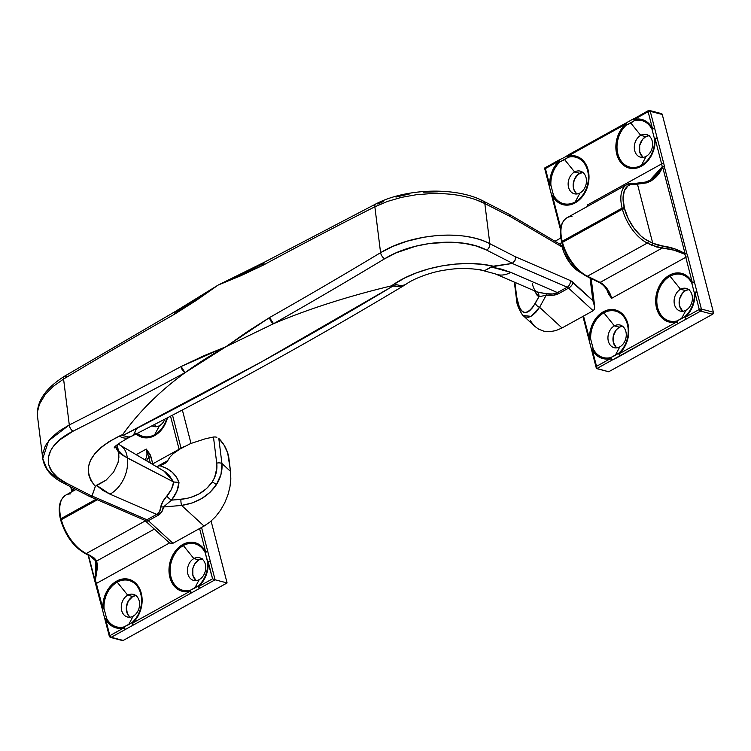 <?xml version="1.0" encoding="UTF-8"?>
<svg xmlns="http://www.w3.org/2000/svg" width="751" height="751" viewBox="0 0 751 751"><rect width="100%" height="100%" fill="white"/><g stroke="black" fill="none" stroke-linecap="round" stroke-linejoin="round"><path stroke-width="1.13" d="M104.924 619.181A1.558 0.845 -6.1 0 1 106.539 618.204L105.074 618.796L105.318 619.697A1.558 0.591 -14.5 0 1 104.971 619.444A1.558 0.591 -14.5 0 1 105.506 618.796L106.539 618.204A1.558 0.76 153.2 0 0 105.506 618.796A25.121 19.216 -75.3 0 0 123.924 627.864A1.558 0.929 -104.4 0 1 124.14 626.869A1.558 0.526 67 0 0 124.403 628.315A1.558 0.526 67 0 0 125.257 629.516L133.725 624.832A1.558 1.051 -126.6 0 1 132.392 623.893A1.558 1.051 -126.6 0 1 132.242 622.391L128.59 624.71L133.143 616.177A11.716 8.965 -75.3 0 0 139.188 600.838A11.716 8.965 -75.3 0 0 127.717 595.186L132.739 596.51L127.717 595.186A11.716 8.965 104.7 0 1 133.396 594.351A11.716 8.965 104.7 0 1 139.592 604.33A11.716 8.965 104.7 0 1 133.143 616.177A11.716 8.965 104.7 0 1 127.463 617.012A11.716 8.965 104.7 0 1 121.268 607.033A11.716 8.965 104.7 0 1 127.717 595.186L117.212 582.166A24.013 18.371 104.7 0 1 139.968 591.366A24.013 18.371 104.7 0 1 132.242 622.391L124.14 626.869L123.924 627.864L125.257 629.516A1.558 0.817 -119 0 1 123.924 627.864L109.871 635.646L105.506 618.796L108.895 623.602L113.326 626.86L118.47 628.315L123.924 627.864L109.871 635.646L105.506 618.796A1.558 0.591 165.5 0 0 104.971 619.444L109.327 636.285A1.558 0.591 -14.5 0 1 109.871 635.646A1.558 0.817 61 0 0 111.204 637.299L191.402 592.914A1.558 0.817 -119 0 1 190.069 591.262A1.558 0.929 -104.4 0 1 190.294 590.267A24.013 18.371 104.7 0 1 170.458 574.496A24.013 18.371 104.7 0 1 183.357 545.564A1.558 0.817 -119 0 1 182.812 544.494A25.121 19.216 -75.3 0 0 169.322 574.768A25.121 19.216 -75.3 0 0 190.069 591.262L132.392 623.18A1.558 0.817 61 0 0 133.725 624.832L215.096 579.8L212.589 578.796L198.536 586.578A1.558 0.817 61 0 0 199.869 588.23L215.096 579.8L227.093 582.945L123.202 640.443L111.204 637.299L125.257 629.516L124.14 626.869A24.013 18.371 104.7 0 1 106.539 618.204L104.032 608.507A24.013 18.371 104.7 0 1 117.212 582.166A1.558 0.817 -119 0 1 116.668 581.105A25.121 19.216 -75.3 0 0 102.887 608.648L104.032 608.507A24.013 18.371 104.7 0 1 117.212 582.166L127.717 595.186A11.716 8.965 -75.3 0 0 121.671 610.525A11.716 8.965 -75.3 0 0 133.143 616.177L128.59 624.71L124.14 626.869A24.013 18.371 104.7 0 1 106.539 618.204L104.032 608.507L102.408 609.465L104.032 608.507L102.887 608.648L96.372 583.461L169.632 542.917L96.372 583.461A15.621 8.12 61 0 0 95.358 580.373L97.527 566.939L96.729 560.988L94.363 558.106L86.243 553.562L145.337 520.865L86.243 553.562A1.558 1.07 116 0 1 85.37 553.637A1.558 1.07 116 0 1 84.891 552.877L77.55 547.798L70.622 540.091M152.049 425.77A11.716 8.965 -75.3 0 0 159.494 425.667L154.678 434.679A24.013 18.371 104.7 0 1 137.273 433.365A24.013 18.371 104.7 0 0 154.678 434.679L159.494 425.667A11.716 8.965 104.7 0 1 153.805 426.502A11.716 8.965 104.7 0 1 152.049 425.77M156.03 426.352L154.443 424.54A11.716 8.965 -75.3 0 0 156.452 426.681M136.297 595.449L132.739 596.51A11.716 8.965 -75.3 0 0 126.412 606.658A11.716 8.965 -75.3 0 0 130.101 617.191M202.451 558.847L198.893 559.899L193.861 558.584A11.716 8.965 104.7 0 1 199.55 557.749A11.716 8.965 104.7 0 1 205.746 567.728A11.716 8.965 104.7 0 1 199.287 579.575A11.716 8.965 104.7 0 1 193.608 580.41A11.716 8.965 104.7 0 1 187.412 570.431A11.716 8.965 104.7 0 1 193.861 558.584A11.716 8.965 -75.3 0 0 187.825 573.924A11.716 8.965 -75.3 0 0 199.287 579.575L194.734 588.108L190.294 590.267A24.013 18.371 104.7 0 1 170.458 574.496A24.013 18.371 104.7 0 1 183.357 545.564L193.861 558.584L198.893 559.899A11.716 8.965 -75.3 0 0 192.556 570.047A11.716 8.965 -75.3 0 0 196.246 580.579M72.03 490.985A1.558 0.591 -14.5 0 1 71.683 490.732A1.558 0.591 -14.5 0 1 72.227 490.084L71.476 487.202L72.227 490.084L74.574 488.779L72.227 490.084A1.558 0.591 165.5 0 0 71.683 490.722L70.66 486.779M121.897 640.171L111.204 637.299A1.558 1.192 104.7 0 1 110.444 637.411L122.441 640.547A1.558 1.192 -75.3 0 0 123.202 640.443L227.093 582.945L211.097 521.091L227.093 582.945L215.096 579.8L207.745 551.412L205.145 552.548A24.013 18.371 104.7 0 0 183.357 545.564A1.558 0.817 61 0 1 182.812 544.494A25.121 19.216 -75.3 0 1 205.614 551.807L205.145 552.548A1.558 0.76 -26.8 0 1 205.614 551.807L199.588 528.535L205.614 551.807A1.558 0.591 -14.5 0 1 207.745 551.412L201.55 527.446L207.745 551.412L205.145 552.548L207.661 562.246A24.013 18.371 104.7 0 1 198.386 585.789L194.734 588.108L199.287 579.575A11.716 8.965 -75.3 0 0 205.333 564.236A11.716 8.965 -75.3 0 0 193.861 558.584L183.357 545.564A24.013 18.371 104.7 0 1 205.145 552.548L212.589 578.796L198.536 586.578L202.826 581.631L206.018 575.557L207.867 568.826L208.234 561.945L212.589 578.796L215.096 579.8L207.745 551.412A1.558 0.591 165.5 0 0 205.614 551.807L203.718 548.746L198.724 544.24L192.603 542.278L186.032 543.076L179.508 546.747L173.913 553.168L171.791 557.129L169.294 565.869L169.322 574.768L171.895 582.635L176.654 588.455L182.991 591.469L190.069 591.262L132.392 623.18L137.79 616.487L141.179 608.094L141.967 603.607L141.61 594.773L138.747 587.104L136.475 584.034L130.646 579.903L127.266 578.983L120.16 579.594L113.617 583.161L110.81 585.78L106.248 592.455L103.507 600.368L102.887 608.648L96.372 583.461A1.558 0.591 165.5 0 0 95.828 584.1A1.558 0.591 -14.5 0 1 96.372 583.461A15.621 8.12 61 0 0 95.358 580.373L94.776 580.889L102.343 609.296A1.558 0.591 -14.5 0 1 102.887 608.648A1.558 0.591 165.5 0 0 102.343 609.296A1.558 0.591 165.5 0 0 102.418 609.408L102.418 609.408M170.533 416.185L179.095 449.276L170.533 416.185M181.057 448.187L172.514 415.153L181.057 448.187M136.138 433.947L139.677 436.35L144.567 437.786L149.759 437.476L154.894 435.458L159.597 431.863L163.54 426.943L167.473 417.781A25.121 19.216 -75.3 0 1 134.983 432.82M152.782 463.836L150.097 454.458L146.295 449.089L136.128 454.721L146.295 449.089A15.621 8.12 -119 0 1 144.755 459.79A15.621 8.12 -119 0 0 146.295 449.089L150.923 456.646L152.782 463.836M182.362 409.999L190.998 443.4L182.362 409.999M135.781 595.496A11.716 8.965 -75.3 0 0 132.739 596.51L128.337 600.969L126.328 607.456L127.398 613.802L129.688 616.862M201.935 558.885A11.716 8.965 -75.3 0 0 198.893 559.899L194.481 564.358L192.819 568.591L192.847 575.238L195.833 580.251M164.91 419.114A11.716 8.965 104.7 0 1 159.494 425.667A11.716 8.965 -75.3 0 0 164.91 419.114M166.816 418.119A24.013 18.371 104.7 0 1 154.678 434.679A24.013 18.371 104.7 0 0 166.816 418.119M60.831 519.561L61.019 518.631L61.3 519.711L97.33 499.781L61.3 519.711A33.851 17.602 61 0 0 86.243 553.562A33.851 17.602 -119 0 1 61.3 519.711L60.765 520.246L64.915 530.657M59.62 510.173L59.911 514.707M146.37 460.738L148.782 457.04L150.341 463.076L148.782 457.04A1.558 0.591 165.5 0 0 150.923 456.646L148.782 457.04L146.295 449.089L148.782 457.04A17.179 8.937 61 0 1 146.37 460.738M96.072 499.237L61.019 518.631L96.072 499.237M154.321 529.117L96.729 560.988L154.321 529.117M96.729 560.988A1.558 1.324 151.8 0 1 95.18 560.406A1.558 1.324 -28.2 0 0 96.729 560.988L90.674 555.721L86.243 553.562A1.558 1.07 -64 0 1 85.37 553.637C73.833 547.066 65.628 535.97 60.765 520.359L60.484 519.288C57.724 507.441 59.507 499.368 65.853 495.078A33.851 17.602 61 0 0 61.019 518.631A33.851 17.602 -119 0 1 65.684 495.172A33.851 17.602 -119 0 1 70.801 493.876M85.37 553.637L89.81 555.796A1.558 1.07 -64 0 0 90.674 555.721A1.558 1.07 116 0 1 89.81 555.796L95.17 560.387A1.558 1.324 151.8 0 1 95.067 560.115A1.558 1.324 -28.2 0 0 95.18 560.406L96.137 563.898L96.288 568.817L94.936 580.279L88.44 555.13L94.936 580.279L97.47 564.17M72.518 491.389A15.621 8.12 61 0 0 72.227 490.084A15.621 8.12 61 0 1 72.518 491.389M109.327 636.285L110.444 637.411A1.558 1.192 104.7 0 1 109.674 636.548L111.204 637.299L109.871 635.646L109.674 636.548M210.374 561.56A1.558 0.591 165.5 0 0 208.234 561.945A1.558 0.591 -14.5 0 1 210.374 561.56L208.722 561.438L207.661 562.246A1.558 0.845 -6.1 0 1 208.722 561.438A1.558 0.845 -6.1 0 1 210.374 561.56M110.444 637.411L111.204 637.299M95.283 560.565L95.79 562.077L94.936 580.279A1.558 0.591 165.5 0 0 94.72 580.701A1.558 0.591 165.5 0 0 94.786 580.814L94.936 580.279A1.558 0.591 -14.5 0 0 94.72 580.701L88.055 554.942M61.103 520.603L61.019 518.631M208.234 561.945L207.661 562.246A24.013 18.371 104.7 0 1 198.386 585.789A1.558 0.657 48.2 0 0 198.536 586.578A25.121 19.216 -75.3 0 0 208.234 561.945M198.386 585.789A1.558 1.051 53.4 0 0 198.546 587.282A1.558 1.051 53.4 0 0 199.869 588.23A1.558 0.817 -119 0 1 198.536 586.578L198.386 585.789L190.294 590.267A1.558 0.526 67 0 0 190.547 591.704A1.558 0.526 67 0 0 191.402 592.914L199.869 588.23A1.558 1.051 -126.6 0 1 198.546 587.282A1.558 1.051 -126.6 0 1 198.386 585.789M191.402 592.914L190.294 590.267L190.069 591.262L191.402 592.914M132.223 622.729L133.725 624.832L132.223 622.729M105.074 618.796L104.943 619.284M116.668 581.105A1.558 0.817 61 0 0 117.212 582.166A24.013 18.371 104.7 0 1 139.968 591.366A24.013 18.371 104.7 0 1 132.242 622.391A1.558 0.657 48.2 0 0 132.392 623.18A25.121 19.216 -75.3 0 0 140.475 590.727A25.121 19.216 -75.3 0 0 116.668 581.105M104.971 619.444L102.343 609.296M648.798 135.659A11.716 8.965 -75.3 0 0 645.757 136.673L640.734 135.358A11.716 8.965 104.7 0 1 646.414 134.513A11.716 8.965 104.7 0 1 652.61 144.492A11.716 8.965 104.7 0 1 646.16 156.339L641.354 165.351A24.013 18.371 104.7 0 1 618.589 156.152A24.013 18.371 104.7 0 1 626.325 125.126L634.417 120.648L634.069 119.503L648.122 111.73A1.558 0.817 -119 0 1 648.338 110.613L634.679 118.358A1.558 0.817 61 0 0 634.285 118.395A1.558 0.817 61 0 0 634.069 119.503L648.122 111.73L652.478 128.571L649.099 123.774L644.668 120.517L639.523 119.052L634.069 119.503L634.679 118.358L634.417 120.648A24.013 18.371 104.7 0 1 652.018 129.313L654.525 139.019A24.013 18.371 104.7 0 1 641.354 165.351A1.558 0.817 61 0 0 641.326 166.262A25.121 19.216 -75.3 0 0 655.107 138.719L654.525 139.019A24.013 18.371 104.7 0 1 641.354 165.351L646.16 156.339A11.716 8.965 -75.3 0 0 652.206 141A11.716 8.965 -75.3 0 0 640.734 135.358L630.784 123.014L634.417 120.648A24.013 18.371 104.7 0 1 652.018 129.313L654.525 139.019A1.558 0.845 -6.1 0 1 655.595 138.212A1.558 0.845 -6.1 0 1 657.247 138.325L650.263 111.336A1.558 0.591 165.5 0 0 648.122 111.73L652.478 128.571A1.558 0.591 -14.5 0 1 654.619 128.186L650.263 111.336L662.26 114.481L713.403 312.219L701.406 309.074L687.907 256.889A1.558 0.591 165.5 0 0 685.766 257.283L692.281 282.479A1.558 0.591 -14.5 0 1 694.422 282.085L687.907 256.889A17.179 8.937 61 0 0 686.789 253.491L664.372 166.788A17.179 8.937 61 0 0 663.762 163.521L657.247 138.325A1.558 0.591 165.5 0 0 655.107 138.719L661.622 163.915L587.545 204.91L587.376 206.459L587.545 204.91L661.622 163.915A15.621 8.12 -119 0 1 662.175 166.882L657.134 174.392L649.559 180.512M582.654 172.27A11.716 8.965 -75.3 0 0 579.612 173.274L574.59 171.96A11.716 8.965 104.7 0 1 580.27 171.125A11.716 8.965 104.7 0 1 586.465 181.104A11.716 8.965 104.7 0 1 580.016 192.951L575.2 201.953A24.013 18.371 104.7 0 1 553.412 194.978L550.905 185.272A24.013 18.371 104.7 0 1 560.171 161.728L568.272 157.25A24.013 18.371 104.7 0 1 588.099 173.021A24.013 18.371 104.7 0 1 575.2 201.953A1.558 0.817 61 0 0 575.172 202.873A25.121 19.216 -75.3 0 0 588.671 172.608A25.121 19.216 -75.3 0 0 567.925 156.114A1.558 0.929 75.6 0 0 568.272 157.25A24.013 18.371 104.7 0 1 588.099 173.021A24.013 18.371 104.7 0 1 575.2 201.953L580.016 192.951A11.716 8.965 -75.3 0 0 586.052 177.611A11.716 8.965 -75.3 0 0 574.59 171.96L564.63 159.625L568.272 157.25A1.558 1.051 -126.6 0 1 567.916 155.147M685.963 310.247A11.716 8.965 -75.3 0 0 692.009 294.908A11.716 8.965 -75.3 0 0 680.537 289.257L670.033 276.237A24.013 18.371 104.7 0 1 691.821 283.221L694.328 292.918A24.013 18.371 104.7 0 1 685.062 316.462L681.41 318.781L685.963 310.247A11.716 8.965 104.7 0 1 680.284 311.083A11.716 8.965 104.7 0 1 674.088 301.104A11.716 8.965 104.7 0 1 680.537 289.257A11.716 8.965 104.7 0 1 686.217 288.422A11.716 8.965 104.7 0 1 692.413 298.4A11.716 8.965 104.7 0 1 685.963 310.247L681.41 318.781L676.961 320.94A24.013 18.371 104.7 0 1 657.134 305.169A24.013 18.371 104.7 0 1 670.033 276.237L680.537 289.257L685.56 290.571L680.537 289.257A11.716 8.965 -75.3 0 0 674.492 304.596A11.716 8.965 -75.3 0 0 685.963 310.247M688.601 289.567A11.716 8.965 -75.3 0 0 685.56 290.571L682.415 293.228L679.486 299.264L679.524 305.91L682.509 310.923M619.819 346.849A11.716 8.965 -75.3 0 0 625.855 331.51A11.716 8.965 -75.3 0 0 614.393 325.868L603.879 312.838A24.013 18.371 104.7 0 1 626.644 322.048A24.013 18.371 104.7 0 1 618.908 353.064L615.257 355.383L619.819 346.849A11.716 8.965 104.7 0 1 614.13 347.694A11.716 8.965 104.7 0 1 607.934 337.715A11.716 8.965 104.7 0 1 614.393 325.868A11.716 8.965 104.7 0 1 620.073 325.023A11.716 8.965 104.7 0 1 626.268 335.002A11.716 8.965 104.7 0 1 619.819 346.849L615.257 355.383L610.816 357.551A24.013 18.371 104.7 0 1 593.215 348.877L590.708 339.18A24.013 18.371 104.7 0 1 603.879 312.838L614.393 325.868L619.415 327.183L614.393 325.868A11.716 8.965 -75.3 0 0 608.348 341.198A11.716 8.965 -75.3 0 0 619.819 346.849M622.457 326.169A11.716 8.965 -75.3 0 0 619.415 327.183L616.271 329.83L613.342 335.875L613.37 342.522L616.355 347.535M544.888 168.308L545.404 168.571L559.457 160.798A1.558 0.817 -119 0 1 559.673 159.681A1.558 0.817 61 0 0 559.457 160.798L555.167 165.736L551.966 171.81L550.117 178.541L549.76 185.422L545.404 168.571L559.457 160.798A25.121 19.216 -75.3 0 0 549.76 185.422L544.907 168.318M544.588 168.036L559.673 159.681A1.558 0.817 61 0 1 559.767 159.644A1.558 0.526 67 0 0 560.171 161.728A1.558 0.657 -131.8 0 1 559.457 160.798L560.171 161.728A1.558 0.526 -113 0 1 559.814 159.616L559.673 159.681M551.797 195.945A1.558 0.845 -6.1 0 1 553.412 194.978A1.558 0.76 153.2 0 0 552.379 195.57A1.558 0.591 165.5 0 0 551.844 196.218A1.558 0.591 -14.5 0 1 552.379 195.57L560.744 227.891L552.379 195.57L556.594 201.174L562.227 204.45L568.667 205.042L571.952 204.291L578.477 200.62L584.081 194.199L587.751 185.966L588.7 181.498L588.671 172.608L586.099 164.732L583.959 161.512L578.317 157.025L571.492 155.598L567.925 156.114L625.602 124.187A1.558 0.817 -119 0 1 625.818 123.08L568.141 154.997A1.558 0.817 61 0 0 567.925 156.114L625.602 124.187L620.204 130.89L618.223 134.936L616.027 143.76L616.383 152.594L619.246 160.263L621.518 163.343L624.241 165.774L630.718 168.384L637.824 167.773L644.377 164.216L649.662 158.461L653.361 151.054L654.487 146.999L655.107 138.719L661.622 163.915A1.558 0.591 -14.5 0 1 663.762 163.521L654.619 128.186A1.558 0.591 165.5 0 0 652.478 128.571A25.121 19.216 -75.3 0 0 634.069 119.503A1.558 0.929 75.6 0 0 634.417 120.648A1.558 1.051 -126.6 0 1 634.069 118.545M568.535 154.969A1.558 0.817 61 0 0 568.141 154.997L568.272 157.25L567.925 156.114L568.535 154.969M596.303 367.117L592.182 349.468A1.558 0.591 165.5 0 0 591.647 350.116A1.558 0.591 -14.5 0 1 592.182 349.468L595.562 354.275L600.002 357.532L605.146 358.987L610.591 358.537L596.538 366.319L592.182 349.468A25.121 19.216 -75.3 0 0 610.591 358.537L596.538 366.319L596.256 367.84L596.303 367.117M596.397 368.365L608.704 371.754L596.707 368.619L596.256 367.84M591.647 350.116L591.6 349.891A1.558 0.845 -6.1 0 1 593.215 348.877L590.708 339.18L589.563 339.321L583.536 316.058L589.563 339.321L590.708 339.18A24.013 18.371 104.7 0 1 603.879 312.838A24.013 18.371 104.7 0 1 626.644 322.048A24.013 18.371 104.7 0 1 618.908 353.064L610.816 357.551L610.591 358.537L611.934 360.189L616.58 357.945L678.078 323.587A1.558 0.817 -119 0 1 676.745 321.935L619.059 353.852A1.558 0.817 61 0 0 620.392 355.505L700.599 311.121A1.558 0.817 -119 0 1 699.265 309.468L685.212 317.251A1.558 0.817 61 0 0 686.545 318.903L700.599 311.121L712.596 314.265L608.704 371.754L712.596 314.265A1.558 1.192 -75.3 0 0 713.403 312.219L712.596 314.265L700.599 311.121L701.406 309.074A1.558 1.192 104.7 0 1 700.599 311.121L699.265 309.468L685.212 317.251L689.502 312.303L692.694 306.23L694.544 299.499L694.91 292.627L699.265 309.468A1.558 0.591 -14.5 0 1 701.406 309.074L699.265 309.468L694.91 292.627A1.558 0.591 -14.5 0 1 697.05 292.233A1.558 0.591 165.5 0 0 694.91 292.627L694.328 292.918L694.91 292.627A25.121 19.216 -75.3 0 1 685.212 317.251L685.062 316.462A1.558 0.657 48.2 0 0 685.212 317.251A1.558 0.817 -119 0 0 686.545 318.903A1.558 1.051 -126.6 0 1 685.212 317.955A1.558 1.051 -126.6 0 1 685.062 316.462A1.558 1.051 53.4 0 0 685.212 317.955A1.558 1.051 53.4 0 0 686.545 318.903L678.078 323.587L676.961 320.94A24.013 18.371 104.7 0 1 657.134 305.169A24.013 18.371 104.7 0 1 670.033 276.237A24.013 18.371 104.7 0 1 691.821 283.221L694.328 292.918A1.558 0.845 -6.1 0 1 695.398 292.111A1.558 0.845 -6.1 0 1 697.05 292.233L695.398 292.111L694.328 292.918A24.013 18.371 104.7 0 1 685.062 316.462L676.961 320.94A1.558 0.526 67 0 0 677.224 322.376A1.558 0.526 67 0 0 678.078 323.587L676.745 321.935L619.059 353.852L623.18 349.168L627.423 340.297L628.69 333.763L628.005 324.179L625.874 318.584L620.542 312.36L615.933 310.088L608.226 309.891L600.669 313.524L594.454 320.424L590.539 329.501L589.563 339.321A1.558 0.591 165.5 0 0 589.019 339.968A1.558 0.591 -14.5 0 1 589.563 339.321A25.121 19.216 -75.3 0 1 604.78 311.055A25.121 19.216 -75.3 0 1 627.432 322.217A25.121 19.216 -75.3 0 1 619.059 353.852L620.392 355.505A1.558 1.051 -126.6 0 1 619.068 354.566A1.558 1.051 -126.6 0 1 618.908 353.064A1.558 0.657 48.2 0 0 619.059 353.852L620.392 355.505L611.934 360.189A1.558 0.817 -119 0 1 610.591 358.537A1.558 0.929 -104.4 0 1 610.816 357.551A1.558 0.526 67 0 0 611.07 358.987A1.558 0.526 67 0 0 611.934 360.189L610.816 357.551A24.013 18.371 104.7 0 1 593.215 348.877A1.558 0.76 153.2 0 0 592.182 349.468L593.215 348.877L591.75 349.468L591.985 350.37A1.558 0.591 -14.5 0 1 591.647 350.116L596.303 368.121M589.084 340.081L589.084 340.081A1.558 0.591 165.5 0 1 589.019 339.968L582.926 316.396M607.418 290.477A1.558 0.591 -14.5 0 1 607.071 290.721L609.023 294.852L611.689 298.278L685.766 257.283L692.281 282.479L689.08 277.861L684.912 274.641L680.068 273.045L672.276 273.899L667.282 276.575L662.842 280.743L659.284 286.093L656.121 295.528L655.679 302.09L656.609 308.351L660.439 316.199L664.335 319.879L669.01 321.991L676.745 321.935A1.558 0.929 -104.4 0 1 676.961 320.94L676.745 321.935A25.121 19.216 -75.3 0 1 656.149 306.324A25.121 19.216 -75.3 0 1 668.08 276.021A25.121 19.216 -75.3 0 1 692.281 282.479L691.821 283.221L694.422 282.085L691.821 283.221A1.558 0.76 -26.8 0 1 692.281 282.479A1.558 0.591 165.5 0 1 694.422 282.085L701.406 309.074L713.403 312.219L662.26 114.481A1.558 1.192 -75.3 0 0 661.49 113.617L649.493 110.472A1.558 1.192 104.7 0 1 650.263 111.336L662.26 114.481L661.659 113.673M596.707 368.619L611.934 360.189L596.707 368.619M689.118 289.52L685.56 290.571A11.716 8.965 -75.3 0 0 679.233 300.729A11.716 8.965 -75.3 0 0 682.922 311.252M622.973 326.122L619.415 327.183A11.716 8.965 -75.3 0 0 613.079 337.33A11.716 8.965 -75.3 0 0 616.778 347.863M649.315 135.612L645.757 136.673L642.621 139.32L639.683 145.365L639.721 152.012L642.706 157.025M583.17 172.223L577.96 174.42L574.215 179.78L573.21 186.473L574.271 190.566L576.552 193.627M549.563 186.323L550.905 185.272A24.013 18.371 104.7 0 1 560.171 161.728L564.63 159.625L574.59 171.96A11.716 8.965 -75.3 0 0 568.545 187.299A11.716 8.965 -75.3 0 0 580.016 192.951A11.716 8.965 104.7 0 1 574.337 193.786A11.716 8.965 104.7 0 1 568.132 183.807A11.716 8.965 104.7 0 1 574.59 171.96L579.612 173.274A11.716 8.965 -75.3 0 0 573.276 183.432A11.716 8.965 -75.3 0 0 576.975 193.955M634.22 118.442L625.968 123.004L625.602 124.187L626.325 125.126L626.212 123.042A1.558 0.526 67 0 0 625.94 123.023A1.558 0.526 67 0 0 626.325 125.126L630.784 123.014L640.734 135.358A11.716 8.965 -75.3 0 0 634.698 150.688A11.716 8.965 -75.3 0 0 646.16 156.339A11.716 8.965 104.7 0 1 640.481 157.184A11.716 8.965 104.7 0 1 634.285 147.205A11.716 8.965 104.7 0 1 640.734 135.358L645.757 136.673A11.716 8.965 -75.3 0 0 639.43 146.821A11.716 8.965 -75.3 0 0 643.119 157.353M561.654 241.935C558.885 230.088 560.678 222.024 567.014 217.734A33.851 17.602 61 0 0 562.189 241.287L622.11 208.121L622.391 209.21L562.471 242.366A33.851 17.602 61 0 0 587.404 276.218L647.334 243.052L656.581 246.976L662.26 248.018L600.115 282.404L587.404 276.218L647.334 243.052A33.851 17.602 -119 0 1 622.391 209.21L622.11 208.121L562.189 241.287L562.471 242.366L622.391 209.21L624.522 208.787L623.039 198.367L624.344 190.773L627.996 185.835L630.587 184.558L637.468 184.164L652.75 243.24L644.64 238.912L640.969 236.002L634.041 228.285L628.334 218.851L624.259 207.745A32.284 16.794 -119 0 1 633.591 184.145L646.367 182.915L651.427 180.738L657.989 174.823L662.645 166.985L685.072 253.697L674.52 248.816L657.303 244.957L652.75 243.24L637.468 184.164L646.367 182.915C653.764 180.447 659.19 175.143 662.645 166.985L662.175 166.882A1.558 0.835 -6.2 0 1 664.372 166.788A17.179 8.937 61 0 0 663.762 163.521A1.558 0.591 165.5 0 0 661.622 163.915A15.621 8.12 -119 0 1 662.175 166.882L649.775 180.4L645.635 182.089M562.001 242.207L562.189 241.287A33.851 17.602 -119 0 1 566.855 217.828A33.851 17.602 -119 0 1 571.971 216.532M562.274 243.258L562.471 242.366L561.926 242.892L563.907 248.29L568.742 258.175L575.144 266.877L578.721 270.454M600.988 283.061L603.194 284.911M626.766 184.662A33.851 17.602 61 0 0 622.11 208.121A33.851 17.602 -119 0 1 626.935 184.568A33.851 17.602 -119 0 1 631.891 183.366A1.558 1.277 90.3 0 1 633.591 184.145A1.558 1.277 -89.7 0 0 632.445 183.225L636.313 183.244A1.558 1.277 90.3 0 1 637.468 184.164A1.558 1.277 -89.7 0 0 636.313 183.244A1.558 1.277 90.3 0 0 635.778 183.385M561.654 241.944L561.926 243.005C566.798 258.626 575.003 269.712 586.54 276.293A1.558 1.07 -64 0 0 587.404 276.218A1.558 1.07 116 0 1 586.54 276.293L599.251 282.479C602.706 284.244 605.804 287.558 608.554 292.411L611.689 298.278L607.071 290.721L607.259 289.82L611.689 298.278A15.621 8.12 61 0 0 600.115 282.404A1.558 1.07 116 0 1 599.251 282.479A1.558 1.07 -64 0 0 600.115 282.404L662.26 248.018L674.079 250.205L684.752 254.195A15.621 8.12 -119 0 1 685.766 257.283L611.689 298.278A15.621 8.12 61 0 0 600.115 282.404L587.404 276.218A33.851 17.602 -119 0 1 562.471 242.366L562.189 241.287M587.836 206.206A15.621 8.12 61 0 0 587.545 204.91L587.629 206.328L587.545 204.91A15.621 8.12 61 0 1 587.836 206.206M586.54 276.293A1.558 1.07 116 0 1 586.052 275.533M648.733 110.585L648.122 111.73L650.263 111.336L648.733 110.585A1.558 1.192 104.7 0 1 649.493 110.472L648.338 110.613L649.493 110.472M549.281 186.182L549.281 186.182A1.558 0.591 165.5 0 1 549.216 186.07A1.558 0.591 -14.5 0 1 549.76 185.422A1.558 0.591 165.5 0 0 549.216 186.07L544.559 168.064M645.24 182.193A1.558 0.789 77.8 0 1 645.447 182.08A1.558 0.789 77.8 0 1 646.367 182.915A1.558 0.789 -102.2 0 0 645.447 182.08A1.558 0.789 -102.2 0 0 645.24 182.193M687.907 256.889A17.179 8.937 61 0 0 686.789 253.491L684.752 254.195A15.621 8.12 -119 0 1 685.766 257.283A1.558 0.591 -14.5 0 1 687.907 256.889M662.26 248.018C670.53 248.816 678.022 250.872 684.752 254.195A1.558 0.713 -53.1 0 1 685.072 253.697C678.472 249.698 671.009 247.126 662.682 245.99A1.558 0.601 96.3 0 1 662.26 248.018A1.558 0.601 -83.7 0 0 662.682 245.99L652.75 243.24A1.558 1.07 116 0 1 651.765 245.22L662.26 248.018M622.11 208.121L624.259 207.745L622.11 208.121M647.334 243.052L651.765 245.22A1.558 1.07 -64 0 0 652.75 243.24L648.31 241.08A1.558 1.07 116 0 1 647.334 243.052A1.558 1.07 -64 0 0 648.31 241.08A32.284 16.794 -119 0 1 624.522 208.787L622.391 209.21A33.851 17.602 61 0 0 647.334 243.052M662.175 166.882L662.645 166.985A1.558 0.591 -14.5 0 1 664.372 166.788L662.175 166.882M662.645 166.985L685.072 253.697A1.558 0.591 -14.5 0 1 686.789 253.491L664.372 166.788A1.558 0.591 165.5 0 0 662.645 166.985M686.789 253.491A1.558 0.591 165.5 0 0 685.072 253.697A1.558 0.713 126.9 0 0 684.752 254.195L686.789 253.491M591.75 349.468L591.619 349.957M590.708 339.18L589.075 340.137L590.708 339.18M550.295 185.319L550.905 185.272L550.295 185.319M551.947 195.57L553.412 194.978A24.013 18.371 104.7 0 0 575.2 201.953A1.558 0.817 -119 0 0 575.172 202.873A25.121 19.216 -75.3 0 1 552.379 195.57L553.412 194.978L550.905 185.272L549.216 186.07M551.816 196.058L552.182 196.471A1.558 0.591 -14.5 0 1 551.844 196.218L560.509 229.722M652.018 129.313A1.558 0.76 -26.8 0 1 652.478 128.571L652.018 129.313L654.619 128.186L652.018 129.313M641.326 166.262A1.558 0.817 -119 0 1 641.354 165.351A24.013 18.371 104.7 0 1 618.589 156.152A24.013 18.371 104.7 0 1 626.325 125.126A1.558 0.657 -131.8 0 1 625.602 124.187A25.121 19.216 -75.3 0 0 617.519 156.64A25.121 19.216 -75.3 0 0 641.326 166.262M654.863 138.541L654.525 139.019L655.107 138.719A1.558 0.591 -14.5 0 1 657.247 138.325L654.863 138.541M190.557 443.578L205.605 438.687L213.472 437.035L216.72 463.123C217.49 469.769 215.978 476.059 212.204 481.992A5.21 1.596 33 0 1 216.391 484.724C220.71 477.946 222.559 470.868 221.921 463.489A5.21 2.713 172.9 0 0 216.72 463.123L216.879 467.986L214.598 477.533L212.204 481.992L206.572 488.582L199.175 493.867L190.454 497.519L185.75 498.664L171.491 500.147L176.785 491.454L178.991 482.377L176.278 476.847L172.063 472.097L166.534 468.342L159.963 465.761L166.806 461.996L169.895 457.115L173.378 453.538L178.09 450.009L190.557 443.578L205.605 438.687L213.472 437.035L216.72 463.123A5.21 2.713 -7.1 0 1 221.921 463.489L218.804 438.453L224.051 445.08L227.694 452.956L230.519 471.393L228.877 458.148A19.789 10.289 -119 0 0 218.804 438.453L221.921 463.489L221.019 474.332L216.391 484.724L210.027 492.309L201.766 498.523L192.096 502.982L181.592 505.423L204.056 526.066L210.036 521.983L215.612 516.622L220.559 510.182L224.699 502.917L227.863 495.097L229.937 487.033L230.839 479.035L230.519 471.393L221.921 463.489L230.519 471.393L230.839 479.035L229.937 487.033L227.863 495.097L224.699 502.917L220.559 510.182L215.612 516.622L210.036 521.983L204.056 526.066L172.927 543.292L204.056 526.066L181.592 505.423C196.856 503.086 208.459 496.186 216.391 484.724A5.21 1.596 -147 0 0 212.204 481.992C205.239 492.008 194.809 497.791 180.916 499.331A5.21 1.267 85 0 0 181.592 505.423A5.21 1.267 -95 0 1 180.916 499.331L171.491 500.147A5.21 1.305 39.2 0 1 166.806 496.111L171.481 489.239L173.65 481.992L124.291 456.242L118.714 452.431L115.213 446.704L118.714 452.431L118.883 457.378L118.714 452.431L127.257 457.932A28.632 20.277 113.4 0 1 110.003 494.177L156.677 514.369L146.952 519.758L92.054 495.998L95.311 486.432L96.513 485.277L102.38 490.103L110.003 494.177A28.632 20.277 -66.6 0 0 127.257 457.932A28.632 18.371 -59.6 0 0 120.376 445.465A28.632 18.371 120.4 0 1 127.257 457.932L173.65 481.992L168.703 474.66L164.985 471.712L118.104 444.001M536.909 291.886L546.259 293.735C551.093 294.401 554.82 294.017 557.458 292.58L510.774 272.378L501.593 269.177L491.098 266.924L512.285 263.441L567.183 287.192L557.458 292.58L510.774 272.378A28.632 20.277 113.4 0 1 495.191 273.852L537.81 292.27L546.259 293.735L552.68 293.951L557.458 292.58A5.21 2.704 -119 0 1 558.847 293.528L568.582 288.14L593.159 310.736L562.03 327.962L593.159 310.736L594.332 309.299L594.679 306.868L592.858 300.578L570.309 280.536L515.599 256.861L489.821 243.69L484.827 203.559L510.605 216.729L562.161 247.023L564.048 252.693L570.234 263.423L574.139 267.816L580.786 272.613A24.99 12.992 -119 0 1 562.161 247.023A5.21 2.009 165.8 0 0 563.241 247.182A5.21 2.009 -14.2 0 1 562.161 247.023L560.828 244.723M152.19 464.165L182.024 447.652L173.378 453.538L169.895 457.115L167.764 460.616L157.344 466.38L167.764 460.616L165.089 463.376L159.963 465.761L156.208 466.521L159.963 465.761C169.726 468.69 176.072 474.228 178.991 482.377L173.65 481.992L164.018 471.112M590.042 278.001L592.858 300.578L573.107 282.423A10.411 5.417 61 0 0 570.309 280.536L515.599 256.861L489.821 243.69L484.827 203.559C478.199 200.151 470.173 197.551 460.738 195.748C452.271 194.077 442.499 193.354 431.393 193.57L416.176 194.744L401.278 197.41L387.347 201.475L374.862 206.797L380.579 252.683A5248.655 3549.066 117.1 0 1 269.543 317.57L247.605 331.52L225.92 346.727L203.493 355.936L181.122 366.507A5248.655 3549.066 117.1 0 1 69.289 424.953L63.582 379.058A5248.655 3549.066 117.1 0 1 174.607 314.181L196.555 300.222L218.241 285.023L240.667 275.814L263.038 265.244A5248.655 3549.066 117.1 0 1 374.862 206.797L380.579 252.683L392.942 246.366L406.742 241.296L423.667 237.25L436.622 235.57C447.643 234.744 457.368 235.007 465.789 236.377C475.186 237.842 483.193 240.282 489.821 243.69C463.189 229.233 411.041 233.721 380.579 252.683A5248.655 3549.066 117.1 0 1 269.543 317.57L225.92 346.727L273.552 323.7C308.145 309.074 347.375 296.476 391.271 285.896L393.533 285.727L261.254 362.01L122.723 435.599L122.789 434.472C138.869 411.867 159.625 391.262 185.037 372.684L225.92 346.727L273.552 323.7C308.145 309.074 347.375 296.476 391.271 285.896L404.761 277.964L416.336 272.923L428.849 268.858L441.982 265.882L455.35 264.08L468.605 263.526L481.372 264.23L493.285 266.192L512.567 263.357L486.686 250.121L476.322 245.999L464.24 243.315L451.013 242.179L429.957 243.418L415.894 246.159L396.228 252.815L384.69 258.748A5253.865 3552.587 117.1 0 1 273.552 323.7L269.543 317.57A5.21 2.675 60.4 0 0 273.552 323.7A5253.865 3552.587 -62.9 0 0 384.69 258.748A5.21 2.6 -121 0 1 380.579 252.683A5.21 2.6 59 0 0 384.69 258.748C413.144 240.968 461.771 236.612 486.686 250.121A5.21 3.52 -62.9 0 0 489.821 243.69A5.21 3.52 117.1 0 1 486.686 250.121L512.567 263.357L514.979 260.522L515.599 256.861L514.979 260.522L512.285 263.441L567.183 287.192A5.21 2.704 -119 0 1 568.582 288.14L558.847 293.528C555.749 295.227 551.534 295.772 546.23 295.152L553.365 295.209L558.847 293.528A5.21 2.704 61 0 0 557.458 292.58L567.183 287.192A5.21 3.689 -66.6 0 0 570.309 280.536A5.21 3.689 113.4 0 1 567.183 287.192A5.21 2.704 -119 0 1 568.582 288.14A5.21 2.403 -47.4 0 0 573.107 282.423A5.21 2.403 132.6 0 1 568.582 288.14L593.159 310.736L594.332 309.299L594.604 305.901L592.858 300.578L590.042 278.001M263.094 263.704L218.241 285.023L177.433 311.543A5.21 2.675 -119.6 0 0 175.443 311.402L174.607 314.181L218.241 285.023L263.038 265.244L264.587 262.23M530.394 320.761L534.074 325.643M534.825 326.366L538.655 329.173L543.949 331.219L549.76 331.698L555.871 330.6L562.03 327.962L539.575 307.319L546.23 295.152L538.861 296.842L532.487 307.732L529.511 310.876L526.611 312.463L523.898 312.435L521.457 310.792L519.41 307.591L516.735 297.086L514.904 282.385L516.735 297.086A5.21 2.713 172.9 0 0 516.369 298.335A5.21 2.713 -7.1 0 1 516.735 297.086C520.124 315.148 526.348 317.166 535.407 303.16A5.21 3.52 28.7 0 0 539.575 307.319L535.895 312.247L532.234 315.589L528.723 317.222L525.493 317.072L522.668 315.157M534.599 290.909L537.087 295.246L538.861 296.842L535.407 303.16A5.21 3.52 -151.3 0 0 539.575 307.319L546.23 295.152L538.861 296.842L534.599 290.909M178.991 482.377C178.55 488.554 176.044 494.477 171.491 500.147L163.418 507C162.939 510.821 161.155 513.59 158.076 515.317L148.351 520.696A5.21 2.403 132.6 0 1 145.459 520.969L168.947 542.466L171.115 543.508L172.927 543.292L148.351 520.696L158.076 515.317L161.718 511.947L163.418 507L181.592 505.423L163.418 507A5.21 3.614 6.9 0 0 160.686 507.113L162.836 501.621L166.806 496.111C170.749 491.652 173.03 486.948 173.65 481.992L178.409 482.499M423.583 192.181L437.786 191.815M395.937 197.072L409.408 193.965M42.788 453.491L45.332 445.775L50.739 438.302L58.841 431.252L69.289 424.953L63.582 379.058A5248.655 3549.066 117.1 0 1 174.607 314.181A5.21 2.675 -119.6 0 1 175.443 311.402L218.241 285.023L263.976 262.409A5.21 2.741 61.6 0 0 263.038 265.244A5248.655 3549.066 117.1 0 1 374.862 206.797A5.21 2.816 -116.8 0 1 375.913 203.906A5.21 2.816 -116.8 0 1 377.884 204.047L383.517 201.446M109.383 441.419L122.789 434.472C138.869 411.867 159.625 391.262 185.037 372.684A5253.865 3552.587 117.1 0 1 73.1 431.187L59.263 440.227L52.908 447.023L50.702 450.534L48.308 457.697L48.712 464.747L51.885 471.478L57.724 477.598L66.032 482.912L91.922 496.139L95.311 486.432L90.777 480.387L88.43 473.9L88.327 467.188L90.467 460.391L94.786 453.726L101.15 447.343L109.383 441.419M63.328 483.034L89.322 496.317L144.117 520.021A5.21 3.689 -66.6 0 0 146.952 519.758A5.21 3.689 113.4 0 1 144.108 520.021L145.459 520.969A5.21 2.403 -47.4 0 0 148.351 520.696A5.21 2.704 61 0 0 146.952 519.758L92.054 495.998L89.097 496.204L91.922 496.139L66.032 482.912C39.653 470.117 43.201 445.681 73.1 431.187A5.21 2.816 -116.8 0 1 69.289 424.953A5.21 2.816 63.2 0 0 73.1 431.187A5253.865 3552.587 -62.9 0 0 185.037 372.684A5.21 2.741 -118.4 0 1 181.122 366.507L185.037 372.684C197.288 363.7 210.918 355.045 225.92 346.727L181.122 366.507A5248.655 3549.066 117.1 0 1 69.289 424.953L48.618 440.762L42.76 458.579C44.478 468.849 51.34 477.007 63.328 483.034A5.21 3.52 -62.9 0 0 66.032 482.912A5.21 3.52 117.1 0 1 63.328 483.034A5.21 3.52 117.1 0 1 61.807 480.556C55.123 477.157 50.073 473.074 46.646 468.286L42.751 458.561L37.597 417.096L37.559 411.492L39.465 404.104L45.276 394.406L53.255 386.343L63.582 379.058A5.21 2.6 -121 0 1 64.304 376.354A5.21 2.6 59 0 0 63.582 379.058M118.47 450.525L124.291 456.242L118.47 450.525L117.025 444.911L118.47 450.525L115.682 446.188L118.47 450.525M560.762 243.136L561.823 242.601L560.762 243.136A5.21 2.704 -119 0 1 560.415 244.394A5.21 2.704 61 0 0 560.762 243.136L559.476 243.84L560.762 243.136M216.861 437.27L215.19 436.941L216.861 437.27M213.472 437.035L215.19 436.941L213.472 437.035M182.024 447.652L183.892 446.657M514.351 282.151L516.369 298.325C516.228 302.653 518.237 308.163 522.396 314.876L534.881 326.422L538.655 329.173L543.949 331.219L549.76 331.698L555.871 330.6L562.03 327.962L539.575 307.319L531.041 316.331L523.053 315.551M518.669 306.38L518.34 304.812M495.134 273.833A28.632 20.277 -66.6 0 0 510.774 272.378L491.098 266.924L485.287 270.285L482.377 270.398L479.814 269.478M404.245 285.361L406.31 284.019C414.167 278.424 430.051 272.697 441.579 270.651C450.328 269.149 457.237 268.436 462.287 268.52C470.079 268.511 476.641 269.102 481.992 270.322L485.287 270.285L493.285 266.192C462.907 258.926 419.818 266.868 394.453 283.831A28.632 15.377 56.9 0 0 406.375 283.981A28.632 15.377 -123.1 0 1 394.453 283.831L391.271 285.896L400.443 286.732L405.24 284.61L400.443 286.732L393.533 285.727C307.422 337.49 217.152 387.441 122.723 435.599L128.872 437.016L131.603 436.256C226.549 387.845 317.344 337.593 403.991 285.521M136.306 429.065L133.622 434.735L131.387 436.369L128.872 437.016L122.723 435.599L122.789 434.472L119.259 436.124A28.632 14.344 65 0 0 129.181 437.392A28.632 14.344 -115 0 1 119.259 436.124C88.965 451.717 80.986 468.493 95.311 486.432L106.088 480.133L113.636 472.116L118.067 462.419L118.883 457.378L118.067 462.419L113.636 472.116L106.088 480.133L96.513 485.277L110.003 494.177L156.677 514.369L159.634 511.459L160.686 507.113C161.465 503.461 163.502 499.8 166.806 496.111A5.21 1.305 -140.8 0 0 171.491 500.147L163.418 507A5.21 3.614 -173.1 0 0 160.686 507.113C160.62 510.492 159.287 512.914 156.677 514.369A5.21 2.704 -119 0 1 158.076 515.317A5.21 2.704 61 0 0 156.677 514.369L146.952 519.758A5.21 2.704 61 0 1 148.351 520.696L172.927 543.292L171.087 543.499M532.29 283.521C533.21 287.624 534.571 290.308 536.374 291.595M536.993 291.942A5.21 4.75 -56.8 0 1 538.861 296.842A5.21 4.75 123.2 0 0 536.993 291.942M546.259 293.735L546.23 295.152L546.259 293.735M263.976 262.409L375.932 203.896A5.21 2.816 63.2 0 0 374.862 206.797M476.575 199.991L484.827 203.559A5.21 3.52 -62.9 0 0 483.306 201.071A5.21 3.52 117.1 0 1 484.827 203.559L510.605 216.729L509.234 214.326L483.306 201.071A5.21 3.52 117.1 0 0 480.593 201.193M560.687 244.601L509.272 214.345L510.605 216.729L562.161 247.023L560.377 244.375M175.462 311.393L64.314 376.345A5.21 2.6 -121 0 1 66.295 376.486M168.947 542.466L166.741 540.345M65.853 495.078L75.954 489.483M71.918 491.717L71.683 490.732M567.014 217.734L626.935 184.568L632.426 183.225M649.681 180.447L645.438 182.08L636.313 183.244M591.6 349.891L589.084 340.156M549.281 186.257L551.844 196.218M559.814 159.616C566.489 156.518 565.832 156.518 567.963 155.11M560.856 238.001L555.027 241.231M495.191 273.852L482.377 270.398M114.274 447.943C113.823 446.779 118.752 443.278 129.078 437.448L131.387 436.369M591.206 278.565L594.604 305.901M375.932 203.896C406.15 188.05 456.617 186.802 483.306 201.071M64.314 376.345C44.863 388.755 35.954 402.339 37.597 417.096"/></g></svg>
